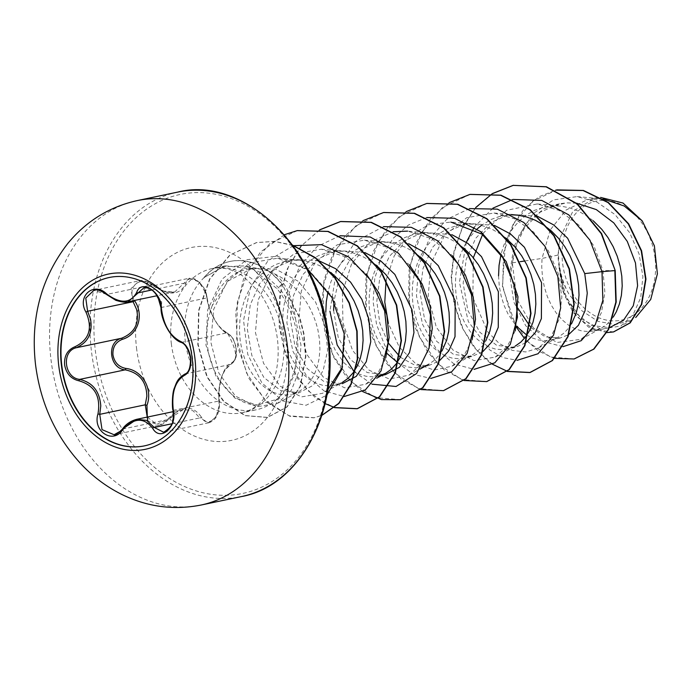 <?xml version="1.0" encoding="UTF-8"?>
<svg xmlns="http://www.w3.org/2000/svg" width="692" height="692" viewBox="0 0 692 692"><rect width="100%" height="100%" fill="white"/><g stroke="black" fill="none" stroke-linecap="round" stroke-linejoin="round"><path stroke-width="0.52" stroke-dasharray="3.46 2.59" d="M109.327 277.483A86.007 65.16 78.2 0 1 109.509 277.44A86.007 65.16 78.2 0 1 192.575 358.266A86.007 65.16 78.2 0 1 144.81 445.795A86.007 65.16 78.2 0 1 144.619 445.838M208.802 422.777L163.615 432.249L170.786 426.48L173.77 415.356L173.424 410.572C171.331 392.373 175.214 380.176 185.093 373.983C189.487 371.656 191.407 366.362 190.845 358.119C189.47 349.901 186.321 344.668 181.39 342.41C170.12 336.511 163.433 324.868 161.34 307.482L160.587 302.966L153.814 291.341L144.005 287.734L189.245 278.245L198.985 281.886L205.965 293.451L206.839 297.941C208.474 311.798 218.802 329.833 226.889 332.869C231.578 335.136 234.614 340.395 235.998 348.656C236.56 356.934 234.752 362.193 230.592 364.442C222.115 370.332 218.222 382.538 218.923 401.031L219.148 405.841L215.99 416.956L208.802 422.769L199.78 417.907A1.401 0.848 151.7 0 0 201.45 417.19C207.029 429.101 221.812 416.039 219.079 401.645C217.089 385.652 223.412 365.878 231.396 363.006C235.072 360.973 236.655 356.146 236.136 348.526C234.873 340.922 232.157 336.053 227.988 333.942C219.252 330.655 208.422 311.755 206.813 297.058C206.242 283.478 188.579 272.146 185.776 283.521C179.92 295.562 168.744 296.133 152.266 285.242C140.606 274.594 125.814 287.63 134.629 300.752M185.776 283.521A1.401 0.995 17.9 0 0 183.986 283.244L189.236 278.245C191.009 277.63 193.57 278.219 196.891 280.026L204.028 287.924L207.159 297.439A1.401 0.675 -6.5 0 0 206.813 297.058M147.318 417.086L156.747 424.352L167.974 418.902C181.607 405.261 192.765 404.69 201.45 417.19M655.073 258.272A60.809 46.07 -101.8 0 0 601.755 200.42A60.809 46.07 -101.8 0 0 562.579 263.012A60.809 46.07 -101.8 0 0 615.897 320.854A60.809 46.07 -101.8 0 0 655.073 258.272M212.254 305.596C208.482 315.491 206.7 325.906 206.917 336.857C207.081 373.187 232.209 405.149 257.225 405.079L277.622 399.059L287.95 388.316L294.965 373.265L297.249 335.118A73.629 55.784 78.2 0 1 272.562 402.632A73.629 55.784 78.2 0 1 256.334 409.768A73.629 55.784 78.2 0 1 185.222 340.576A73.629 55.784 78.2 0 1 204.287 277.397L223.213 266.714L244.916 265.875L263.548 273.712L279.672 288.685C286.523 297.422 291.79 307.438 295.484 318.735C292.457 296.669 285.329 281.635 274.101 273.617A65.74 49.807 -101.8 0 0 262.372 269.439A65.74 49.807 -101.8 0 0 246.542 269.422A65.74 49.807 -101.8 0 0 212.254 305.596L228.256 280.952L252.199 268.262L275.823 269.188L298.105 281.194L315.569 302.023L325.638 327.93L327.584 350.688L323.086 370.756L313.043 385.435L299.108 392.736L291.315 394.371L299.195 391.438L304.913 387.382L309.895 381.923L314.004 375.211L317.109 367.409L319.099 358.715L319.92 349.348L319.505 339.556L317.844 329.565C311.201 303.139 296.626 284.498 274.101 273.617M204.287 277.397L225.41 265.789L252.675 269.076L277.267 288.858C287.517 302.11 294.169 317.429 297.205 334.841L297.249 335.118M550.192 230.003L542.035 258.427L558.037 255.071A65.74 49.807 -101.8 0 0 558.608 263.245A65.74 49.807 -101.8 0 0 558.652 263.643L563.158 290.631L575.043 312.49L591.695 325.534L609.678 327.627M524.813 260.988L542.035 258.427L541.732 266.783L542.467 277.163L544.388 287.223L547.415 296.738L551.463 305.466L556.385 313.191L562.051 319.747L568.288 324.972L574.914 328.735L581.747 330.958L588.581 331.58L593.615 330.992L601.495 328.06L607.204 324.003L613.276 317.031M576.583 203.171L566.246 202.868L559.43 203.829L539.976 212.288L524.424 228.126L514.416 249.336L510.852 273.262L517.728 308.044M593.234 220.774L586.859 215.939L578.469 211.172L569.68 207.859L560.693 206.086L551.697 205.913L545.045 206.839L534.458 210.351L526.595 214.857L519.45 220.757L513.187 227.928L507.919 236.18L503.767 245.323L501.034 254.154M537.58 216.328L509.649 214.26L490.723 222.608L475.698 238.316L466.2 259.448L463.156 283.253L467.783 310.31L479.85 332.264L496.769 345.394L515.038 347.47L525.6 342.86M512.019 214.849L499.702 216.397L491.277 219.399L481.312 225.436M477.143 228.974L469.998 236.975L464.739 245.236L460.578 254.379L457.611 264.197L455.864 274.447L455.362 284.888L456.097 295.268L458.017 305.336L461.045 314.843L465.093 323.571L470.015 331.304L475.681 337.86L481.917 343.076L488.543 346.839L495.377 349.062L502.21 349.685L507.245 349.105L515.125 346.164L495.247 357.107L474.184 360.662L452.931 350.005L436.28 327.091L428.192 296.34L430.874 263.825L444.411 235.773L466.728 217.686L494.002 213.015L514.736 218.862L533.497 231.993L548.453 250.885L558.184 273.383L561.861 296.911L559.326 318.787L551.135 336.52L538.437 348.067L525.816 351.951L512.4 350.42L499.347 343.578L487.748 331.892L472.87 297.69L473.319 257.796M494.399 225.384L466.469 223.317L447.534 231.664L432.509 247.381L423.02 268.496L419.975 292.309L424.594 319.358L436.678 341.329L453.606 354.46L471.849 356.527L482.86 351.605M505.722 237.927L500.489 234.043L492.099 229.277L483.31 225.964L474.323 224.199L465.327 224.026L458.675 224.952L448.087 228.455L440.224 232.962L433.08 238.87L426.817 246.032L421.549 254.284L417.397 263.436L414.422 273.253L412.683 283.504L412.181 293.944L412.908 304.324L414.828 314.384L417.864 323.899L421.904 332.627L426.834 340.36L432.5 346.908L438.737 352.133L445.363 355.896L452.187 358.119L459.03 358.741L465.673 357.764L471.944 355.221L477.653 351.164L482.635 345.706L485.793 340.801M451.928 234.692L423.279 232.374L404.362 240.712L389.328 256.429L379.83 277.544L376.794 301.366L379.865 323.415L388.039 342.687M463.683 247.935L457.308 243.1L448.909 238.333L440.121 235.02L431.133 233.256L422.137 233.074L413.332 234.51L404.906 237.512L397.035 242.018L389.899 247.918L383.627 255.088L378.368 263.341L374.208 272.484L371.241 282.301L369.493 292.56L368.992 303.001L369.727 313.381L371.647 323.441L374.675 332.956L378.723 341.675L386.75 353.249M408.738 243.748L380.098 241.422L362.833 248.636L348.604 262.026L338.708 280.208L333.977 301.254M420.502 256.992L414.119 252.156L405.728 247.381L396.94 244.077L387.952 242.304L378.957 242.131L372.305 243.056L361.717 246.56L353.854 251.066L346.709 256.974L340.447 264.145L335.179 272.397L331.027 281.54L328.077 291.254M364.848 252.545L336.909 250.478L317.983 258.825L302.949 274.551L293.46 295.657L290.424 319.47L295.043 346.528L307.136 368.507L324.038 381.612L342.298 383.679L334.504 385.314L342.384 382.382L322.507 393.324L301.47 396.888L280.191 386.222L263.548 363.326L255.452 332.61L258.133 300.043L271.671 271.991L293.979 253.903L321.261 249.232L345.221 256.741L366.094 273.781M376.171 265.088L370.938 261.204L362.539 256.438L353.75 253.125L343.855 251.265L335.767 251.187L326.961 252.615L318.536 255.616L310.665 260.123L303.528 266.031L297.257 273.193L291.998 281.454L287.837 290.597L284.87 300.415L283.123 310.665L282.621 321.105L283.357 331.485L285.277 341.545L288.305 351.06L292.353 359.788L297.275 367.521L302.94 374.069L309.177 379.294L315.812 383.057L322.636 385.28L329.47 385.902L334.504 385.314M318.623 260.625L293.728 259.535L274.793 267.882L259.768 283.599L250.279 304.705L247.234 328.527L251.862 355.593L263.937 377.547L280.84 390.651L299.108 392.736M330.923 272.518L319.358 265.494L310.57 262.182L300.665 260.322L292.586 260.235L283.781 261.671L275.347 264.673L267.484 269.179L260.339 275.079L254.076 282.25L248.809 290.502L244.657 299.653L241.681 309.462L239.942 319.721L239.441 330.162L240.176 340.542L242.088 350.602L245.124 360.117L249.163 368.836L254.094 376.569L259.76 383.126L265.996 388.35L272.622 392.113L279.456 394.328L286.289 394.959L291.315 394.371M530.98 327.679L545.383 336.874L560.304 337.981L568.443 334.79M498.551 275.84L499.278 286.22L501.198 296.28L504.234 305.786L508.274 314.514L516.301 326.079M526.863 335.188L531.733 337.791L538.558 340.006L545.4 340.637L552.043 339.66L558.306 337.116L564.023 333.06L569.006 327.601L571.618 323.657M400.305 357.236L414.326 364.909L428.668 365.575L439.23 360.973M397.312 362.349L402.182 364.952L409.007 367.167L415.84 367.798L422.492 366.821L428.755 364.277L434.472 360.221L439.455 354.762L442.058 350.827M333.605 310.423L338.224 337.462L350.299 359.425L367.218 372.555L385.479 374.632M325.811 312.049L326.546 322.429L328.458 332.497L331.494 342.004L335.534 350.732L343.561 362.297M343.794 362.556L352.366 370.237L358.992 374L365.826 376.223L372.659 376.846L378.135 376.163M615.205 270.546L602.957 270.607L604.894 292.517L601.46 312.516L593.156 328.674L581.029 339.331L556.939 342.479L533.342 327.887L516.829 298.987L512.314 262.848L518.827 235.678L533.108 213.62L553.427 199.91L577.119 196.597L597.006 202.15L615.05 214.581L629.556 232.538L639.114 254.025L642.911 276.618L640.714 297.716L633.024 314.834L620.906 325.975L601.166 329.254L581.263 318.96L565.969 297.006L559.145 267.787C560.978 277.181 564.214 285.908 568.867 293.988L581.825 310.725L597.966 321.365L615.378 324.583L631.874 319.938L620.906 325.975M603.242 198.976L587.491 199.668L566.091 210.005L550.209 229.96M512.314 262.848L520.272 261.663M558.037 255.071L560.062 237.754L572.82 211.406L594.739 198.146L600.604 197.402M562.977 346.683L543.09 341.485L525.704 325.724L513.845 302.075L509.597 274.352L513.793 246.88L525.929 223.81L544.293 208.465L566.246 202.868M554.37 358.378L538.566 351.138L524.406 338.44M516.146 326.909L502.409 286.497L505.428 243.177L513.256 224.009L524.752 208.18L539.189 196.658L555.676 190.127M606.996 332.601L588.633 327.186L572.76 312.049L562.146 289.74L558.652 263.643M574.248 358.94L550.486 356.968L528.325 342.246L511.466 317.239L502.695 285.865L503.517 252.926L513.957 223.317L532.589 201.294L556.801 189.876M613.622 331.909L594.411 329.85L576.868 316.746L564.291 295.052L558.634 263.834M559.145 267.787L559.058 268.557M295.484 318.735L300.959 345.031L299.472 370.004L291.341 390.279L277.665 403.289L256.637 406.81L235.401 396.058L218.819 373.014L210.818 342.099L213.655 309.376L227.391 281.16L250.002 262.925L277.553 258.237L308.917 270.304L333.284 297.638L345.23 332.964L342.549 366.924M327.809 389.734L322.507 393.324M385.738 357.842L377.616 373.775L365.696 384.276L344.625 387.823L323.354 377.149L306.72 354.243L298.633 323.527L301.323 290.969L314.86 262.934L337.16 244.856L364.442 240.176L388.428 247.701L409.309 264.768M428.919 348.811L420.788 364.736L408.877 375.22L389.25 378.982L369.156 370.255L352.583 350.429L342.929 322.827L342.41 292.232L351.605 263.825L369.407 242.46L393.229 231.742M430.225 233.161L407.631 231.119L431.644 238.671L452.559 255.798M472.126 339.668L463.995 355.645L452.066 366.163L434.118 370.09L415.485 363.447L399.31 347.116L388.359 323.423M386.067 280.277L394.25 255.806L408.929 236.474L428.53 224.744L450.812 222.071L473.406 224.104M515.289 330.698L507.158 346.623L495.247 357.107M482.981 233.472L506.544 210.325L537.182 203.958L559.248 210.472L578.927 225.16L594.03 246.11L602.957 270.607M492.886 208.162L474.314 227.08M466.322 242.295L459.427 282.345L468.328 321.59L489.772 349.979L503.24 357.686L517.227 360.307M469.565 208.586L446.729 219.355L429.04 239.432L418.591 266.126L416.463 295.821L422.613 324.487L435.822 348.258L453.917 363.905L474.046 369.364M426.739 217.556L408.479 224.995L393.03 238.437L381.508 256.767L374.735 278.478L373.109 301.755L376.595 324.66L384.735 345.291L396.663 361.933M397.208 362.504L413.427 374.337L430.857 378.42M383.55 226.613L355.783 241.292L336.762 269.465M336.572 269.949L329.937 311.184M354.027 371.552L371.993 384.172M340.014 235.747L317.213 246.482L299.541 266.498L289.074 293.123L286.895 322.749L292.967 351.389L306.08 375.176L324.098 390.919L344.183 396.525M293.425 245.677L268.089 260.65L250.565 287.137L243.541 320.37L247.753 354.347L261.887 382.935L282.794 400.971L306.072 405.261L326.892 395.132M307.767 269.499L277.423 256.127L246.819 259.716L222.037 279.179L207.686 309.938L205.939 345.023L216.129 376.682L234.934 398.142L257.225 405.079M475.672 207.557L462.377 227.348L454.047 251.058L451.193 276.878L453.874 302.837L461.746 326.961L474.037 347.401L489.651 362.617L507.227 371.457M449.125 202.687L430.061 219.433L416.333 242.71L409.05 270.287L408.721 299.532L415.165 327.653L427.544 351.977L444.454 370.168L464.047 380.505M406.1 211.64L386.992 228.351L373.213 251.611L365.886 279.196L365.532 308.476L371.959 336.632L384.337 360.982L401.256 379.207L420.866 389.561M362.919 220.696L345.403 235.522L332.151 255.867L324.072 280.156L321.659 306.461L324.929 332.731L333.483 356.882L346.476 377.019L362.72 391.585M319.566 229.848L300.501 246.603L286.773 269.871L279.499 297.448L279.17 326.693L285.614 354.823L297.993 379.138L314.903 397.329L334.495 407.666M284.36 234.744L260.382 252.122L243.515 279.11L235.704 312.118L237.667 346.709L248.783 378.264L267.198 402.545L290.06 416.333L313.909 417.812L321.884 415.321M292.95 245.496L274.568 241.456L256.403 242.589L229.683 255.149L209.581 279.006L198.595 310.44L197.808 344.659L206.735 376.526L223.455 401.36L244.882 415.624L267.276 417.466L286.687 407.086L300.094 386.404L305.501 356.553L303.615 333.812L299.541 317.853L282.077 284.17L279.672 288.685M492.661 193.561L475.214 208.404L462.014 228.749L453.978 253.004L451.573 279.257L454.843 305.475L463.372 329.582L476.33 349.711L492.522 364.269M470.11 194.374L442.456 207.496L421.523 232.564L410.071 265.866L409.439 302.43L419.309 336.796L437.776 363.828L461.625 379.519L486.831 381.56M426.921 203.422L399.275 216.544L378.342 241.603L366.89 274.897L366.25 311.452L376.111 345.818L394.561 372.858L418.409 388.558L443.607 390.625M383.731 212.487L356.077 225.601L335.144 250.677L323.7 283.971L323.069 320.543L332.938 354.901L351.406 381.932L375.254 397.623L400.46 399.665M319.756 229.874L301.773 245.435L288.408 266.835L280.649 292.275L278.971 319.609L283.357 346.554L293.244 370.825L307.637 390.392L325.11 403.618M297.361 230.592L269.681 243.731L248.748 268.842L237.313 302.188L236.716 338.786L246.637 373.152L265.157 400.166L289.048 415.788L314.272 417.743L321.849 415.408M292.742 245.219L274.646 241.361L256.758 242.52L230.047 255.071L209.935 278.928L198.95 310.362L198.163 344.581L207.098 376.448L223.819 401.282L245.245 415.555L267.64 417.397L287.042 407.008L300.458 386.326L305.864 356.475L303.978 333.734L299.895 317.784L282.077 284.17A72.963 55.282 78.2 0 0 230.099 261.438A72.963 55.282 78.2 0 0 204.062 277.847M560.062 237.754A65.385 49.539 -101.8 0 0 568.867 293.988M204.114 277.431A72.963 55.282 78.2 0 1 229.735 261.507A72.963 55.282 78.2 0 1 281.722 284.248L277.267 288.858M173.026 410.373L218.923 401.031A1.401 0.484 -6.9 0 1 219.347 401.317A1.401 0.484 -6.9 0 1 219.079 401.645M185.093 373.983L230.592 364.442A1.401 1.194 66.2 0 0 231.396 363.006M181.001 342.367A1.401 1.081 109.9 0 0 181.39 342.41L226.889 332.869A1.401 1.15 -67.1 0 1 227.988 333.942M161.011 307.897A1.401 0.597 177.2 0 1 161.34 307.482L206.839 297.941A1.401 0.675 -6.5 0 0 207.159 297.439C207.929 304.272 210.454 311.582 214.728 319.367C217.375 324.92 221.587 329.444 227.348 332.947C242.762 360.869 232.348 362.314 230.747 364.39C237.226 359.096 236.811 355.212 236.007 346.519L232.988 338.388L227.348 332.947M152.266 285.242L152.465 284.767L163.727 291.09L174.644 292.024L183.986 283.244L151.868 289.983M133.098 301.721L130.978 288.65L139.109 280.857L152.257 284.87L106.758 294.411L93.852 290.346L139.04 280.865M171.875 423.763L199.78 417.907L193.059 410.737L183.354 409.526L168.277 419.508L167.974 418.902M122.588 429.075L168.087 419.534L159.342 425.26L147.872 421.056M128.063 301.79L117.476 300.83L106.758 294.411M201.104 505.03A155.536 117.839 78.2 0 1 50.905 358.871A155.536 117.839 78.2 0 1 137.275 200.585M177.714 192.108A155.536 117.839 -101.8 0 0 91.344 350.394A155.536 117.839 -101.8 0 0 241.543 496.553M327.575 337.999A152.733 115.72 -101.8 0 0 193.648 192.713A152.733 115.72 -101.8 0 0 95.254 349.91A152.733 115.72 -101.8 0 0 229.182 495.195A152.733 115.72 -101.8 0 0 327.575 337.999M171.313 343.492A73.629 55.784 -101.8 0 0 242.425 412.683A73.629 55.784 -101.8 0 0 283.313 337.757A73.629 55.784 -101.8 0 0 212.21 268.565A73.629 55.784 -101.8 0 0 171.313 343.492M136.497 347.791A98.515 74.641 -101.8 0 0 222.876 441.505A98.515 74.641 -101.8 0 0 286.341 340.118A98.515 74.641 -101.8 0 0 199.962 246.404A98.515 74.641 -101.8 0 0 136.497 347.791M225.419 265.789L212.21 268.565C223.092 266.662 233.593 269.387 243.705 276.722L259.033 291.989C268.989 305.432 275.148 321.33 277.518 339.685C279.36 357.773 277.181 373.498 270.987 386.863C264.837 399.526 257.225 408.678 242.425 412.683L256.334 409.768M262.372 269.439L244.916 265.875M559.43 203.829L545.045 206.839M509.649 214.26L501.856 215.895M466.469 223.317L458.675 224.952M423.279 232.374L415.485 234M380.098 241.422L372.305 243.056M336.909 250.478L329.115 252.113M293.728 259.535L285.934 261.169M609.418 327.679L593.615 330.992M560.304 337.981L550.425 340.049M515.038 347.47L507.245 349.105M471.849 356.518L464.055 358.153M428.668 365.575L420.874 367.21M378.135 376.171L377.685 376.266M577.119 196.597L601.919 198.846M252.191 268.237L246.542 269.422M594.739 198.146L587.491 199.668M277.665 403.298L299.195 391.438M277.553 258.237L300.665 260.322M321.261 249.232L343.855 251.265M365.696 384.276L376.863 378.117M364.442 240.176L387.036 242.217M408.877 375.22L420.044 369.07M452.066 366.163L471.935 355.221M494.002 213.015L511.544 214.598M538.437 348.059L558.306 337.116M537.182 203.958L559.776 206M581.029 339.331L601.495 328.06M277.622 399.059L272.562 402.632M208.846 422.76C216.259 420.329 219.762 413.185 219.347 401.317L219.303 389.06C220.86 380.003 222.089 374.995 222.997 374.035L225.134 369.848L230.747 364.39M139.109 280.857C142.145 279.68 146.6 280.987 152.465 284.767C167.983 295.173 170.621 291.79 174.669 292.024L174.669 292.024M183.354 409.526C181.555 410.373 177.706 409.37 168.277 419.508C165.146 422.942 162.162 424.862 159.342 425.26L114.085 434.74M174.644 292.033L157.067 295.718M183.268 409.543L173.225 411.653M157.681 296.133L161.694 302.196L161.357 307.853"/><path stroke-width="1.04" d="M144.619 445.838A86.007 65.16 78.2 0 1 61.744 364.969A86.007 65.16 78.2 0 1 109.327 277.483M192.203 358.344A86.007 65.16 78.2 0 1 144.438 445.873A86.007 65.16 78.2 0 1 61.372 365.047A86.007 65.16 78.2 0 1 109.137 277.518A86.007 65.16 78.2 0 1 192.203 358.344M161.383 308.277C163.459 324.738 169.782 335.758 180.352 341.329C185.819 343.751 189.288 349.399 190.776 358.274C191.364 367.184 189.227 372.893 184.349 375.427C175.093 381.231 171.417 392.771 173.311 410.053C177.533 426.999 160.293 442.171 152.647 428.279C143.85 417.094 133.85 417.605 122.64 429.818C113.012 444.601 92.451 431.324 97.97 413.92C100.954 396.369 94.622 385.34 78.983 380.825C70.991 378.948 66.198 373.593 64.598 364.745C64.096 355.809 67.548 349.806 74.961 346.735C89.242 339.867 92.918 328.337 85.981 312.135C76.57 296.28 93.835 281.125 106.672 293.944C120.529 304.091 130.537 303.58 136.705 292.405C141.116 278.694 161.694 291.946 161.383 308.277A1.401 0.597 177.2 0 1 161.011 307.897C160.717 319.488 170.734 338.985 181.001 342.367C185.058 343.492 188.224 348.742 190.508 358.119C190.611 367.469 188.76 372.772 184.954 374.026A1.401 1.125 -112.6 0 1 185.093 373.983M133.098 301.721L134.629 300.752C144.394 315.111 138.054 334.85 122.32 339.357C115.694 342.03 112.562 347.185 112.943 354.84C114.37 362.409 118.643 366.933 125.754 368.421C142.301 370.064 153.114 388.999 146.946 405.348L145.242 404.811L146.851 396.265C146.488 381.491 139.256 372.685 125.174 369.848C109.422 368.602 106.265 342.116 121.446 338.276C134.533 333.051 139.594 323.441 136.601 309.454L133.098 301.721L87.599 311.262L90.531 319.116C92.849 333.137 87.988 342.713 75.947 347.817C61.233 351.623 64.313 377.936 79.675 379.38C92.685 382.512 99.717 391.352 100.772 405.927L99.743 414.352L102.018 429.62L114.085 434.74L121.091 430.779M161.357 307.853L161.011 307.897C160.743 302.663 158.779 297.707 155.103 293.036C151.764 289.567 150.077 287.656 143.997 287.725L128.063 301.79C125.979 302.689 121.879 302.188 115.78 300.285L106.499 294.472L106.672 293.944M146.946 405.348L147.318 417.086M613.276 317.031L616.295 311.832L619.401 304.03L621.399 295.337L622.212 285.978L621.797 276.177L620.136 266.186L617.247 256.265L613.164 246.646L607.974 237.59L601.772 229.32L593.234 220.774M501.034 254.154L499.053 265.399L498.551 275.84M609.418 327.679L623.431 320.361L633.284 305.743L637.609 285.701L635.481 262.969L627.307 241.456L613.804 222.902L596.305 209.59L576.583 203.171M568.443 334.79L578.434 325.283L584.999 310.916L587.266 293.157L584.749 273.608L567.622 238.221L553.704 224.926L537.58 216.328M571.618 323.657L576.22 313.087L578.209 304.393L579.022 295.026L578.607 285.225L576.955 275.243L574.057 265.313L569.983 255.703L564.793 246.646L558.591 238.377L551.498 231.093L543.678 224.995L535.279 220.22L526.491 216.907L517.504 215.143L512.019 214.849M481.312 225.436L477.143 228.974M525.6 342.86L535.124 332.861L541.378 318.605L541.559 282.656L524.424 247.269L510.514 233.974L494.399 225.384M515.125 346.164L520.842 342.108L525.825 336.658L529.925 329.946L533.03 322.143L535.028 313.45L535.842 304.082L535.426 294.282L533.766 284.291L530.876 274.369L526.794 264.759L521.604 255.703L515.402 247.425L505.722 237.927M482.86 351.605L492.185 341.528L498.275 327.325L498.378 291.713L481.502 256.637L467.818 243.385L451.928 234.692M485.793 340.801L489.849 331.191L491.839 322.498L492.652 313.139L492.246 303.338L490.585 293.347L487.687 283.426L483.613 273.807L478.423 264.751L472.221 256.481L463.683 247.935M439.23 360.973L448.753 350.965L455.016 336.701L455.189 300.769L438.296 265.676L424.637 252.45L408.738 243.748M333.977 301.254L333.605 310.423M442.058 350.827L446.66 340.248L448.658 331.555L449.471 322.187L449.056 312.386L447.395 302.404L444.506 292.474L440.423 282.864L435.233 273.807L429.031 265.538L420.502 256.992M328.077 291.254L326.313 301.608L325.811 312.049M378.135 376.171L385.479 374.632L399.431 367.322L409.465 352.643L413.954 332.584L412.008 309.826L394.855 274.404L380.972 261.143L364.848 252.545M378.135 376.163L385.574 373.325L391.283 369.268L396.265 363.819L400.374 357.107L403.479 349.304L405.469 340.611L406.282 331.243L405.875 321.443L404.214 311.452L401.317 301.53L397.243 291.92L392.053 282.864L385.851 274.586L376.171 265.088M342.298 383.679L356.224 376.387L366.267 361.717L370.774 341.649L368.819 318.874L361.89 299.411L350.567 282.128L335.741 268.755L318.623 260.625M342.384 382.382L348.102 378.325L353.084 372.867L357.184 366.154L360.29 358.352L362.288 349.659L363.101 340.3L362.686 330.499L361.025 320.508L358.136 310.587L354.053 300.968L348.863 291.912L342.661 283.642L330.923 272.518M517.728 308.044L530.98 327.679M516.301 326.079L526.863 335.188M388.039 342.687L400.305 357.236M386.75 353.249L397.312 362.349M600.604 197.402L623.034 203.059L642.228 220.895L654.381 245.798L657.4 273.842L650.731 299.437L635.723 317.524M642.228 220.895L624.184 205.982L603.242 198.976M520.272 261.663L524.813 260.988M584.749 273.608L601.997 271.653L602.862 300.38L595.371 324.531L581.211 340.689L562.977 346.683M513.109 199.452L541.715 200.412L568.746 214.857L589.913 240.133L601.997 271.653L614.842 270.615L615.845 302.136L608.294 329.427L593.606 349.157L574.066 358.975L554.37 358.378M524.406 338.44L516.146 326.909M555.676 190.127L583.071 190.525L608.06 202.592L628.275 223.879L641.233 250.841L645.593 279.161L641.372 304.454L629.867 322.939L613.441 331.952L606.996 332.601M615.205 270.546L601.616 233.602L577.439 203.898L546.412 186.754L513.109 185.361L546.049 186.823L577.076 203.976L601.253 233.68L615.205 270.546L616.209 302.058L608.649 329.357L593.961 349.079L574.248 358.94M556.801 189.876L583.425 190.447L608.415 202.514L628.639 223.801L641.588 250.763L645.956 279.084L641.735 304.385L630.23 322.861L613.622 331.909M342.549 366.924L327.809 389.734M366.094 273.781L379 293.114L386.863 315.094L389.112 337.445L385.738 357.842M409.309 264.768L422.198 284.101L430.052 306.08L432.292 328.423L428.919 348.811M393.229 231.742L407.631 231.128M452.559 255.798L465.405 275.087L473.233 297.024L475.473 319.315L472.126 339.668M388.359 323.423L384.778 302.119L386.067 280.277M450.812 222.071L481.969 234.13L506.172 261.49L517.971 296.764L515.289 330.698M473.319 257.796L482.981 233.472M512.755 199.53L492.886 208.162M474.314 227.08L466.322 242.295M517.227 360.307L538.013 353.75L553.514 335.213L560.676 307.905L557.83 276.48L544.976 246.291L523.792 222.487L497.34 209.14L469.565 208.586M474.046 369.364L494.797 362.824L510.289 344.339L517.486 317.1L514.701 285.735L501.934 255.573L480.845 231.725L454.471 218.274L426.739 217.556M396.663 361.933L397.208 362.504M430.857 378.42L451.608 371.881L467.109 353.396L474.297 326.157L471.512 294.792L458.753 264.629L437.664 240.781L411.282 227.331L383.55 226.613M336.762 269.465L336.572 269.949M329.937 311.184L337.177 345.014L354.027 371.552M371.993 384.172L396.04 386.491L416.645 373.498L429.144 347.886L430.459 314.843L419.724 281.004L398.445 253.177L370.229 236.984L340.014 235.747M344.183 396.525L365.341 389.916L381.024 370.929L388.022 342.938L384.631 310.907L370.929 280.468L348.794 257L321.555 244.657L293.425 245.677M326.892 395.132L341.943 369.165L344.201 333.769L331.952 297.517L307.767 269.499M513.109 185.361L492.47 193.535M492.306 193.63L475.672 207.557M507.227 371.457L529.795 372.555L552.121 360.627L567.734 336.693L573.824 304.48L569.075 268.989L553.782 235.704L529.873 209.78L500.567 195.248L469.929 194.409L449.125 202.687M464.047 380.505L486.649 381.603L508.966 369.658L524.562 345.715L530.643 313.502L525.877 278.02L510.584 244.743L486.675 218.828L457.377 204.296L426.748 203.465L406.1 211.64M420.866 389.561L443.425 390.66L465.759 378.732L481.364 354.797L487.453 322.584L482.705 287.093L467.411 253.808L443.494 227.884L414.197 213.352L383.55 212.522L362.919 220.696M362.72 391.585L381.422 399.578L400.279 399.708L422.596 387.762L438.192 363.819L444.273 331.615L439.507 296.124L424.213 262.848L400.313 236.932L371.016 222.409L340.377 221.57L319.566 229.848M334.495 407.666L357.055 408.764L379.389 396.836L394.994 372.901L401.083 340.689L396.334 305.198L381.032 271.913L357.124 245.989L327.818 231.465L297.179 230.626L284.36 234.744M321.884 415.321L338.725 403.349L350.991 383.965L357.288 359.096L356.787 331.208L349.071 303.148L334.824 277.968L315.543 258.125L292.95 245.496M513.464 185.283L492.661 193.561M492.522 364.269L507.193 371.258M507.392 371.319L530.159 372.478L552.484 360.549L568.089 336.615L574.187 304.402L569.429 268.911L554.145 235.626L530.228 209.702L500.93 195.17L470.11 194.374M486.831 381.56L509.329 369.58L524.917 345.637L531.006 313.424L526.24 277.942L510.947 244.665L487.038 218.75L457.741 204.226L426.921 203.422M443.607 390.625L466.114 378.654L481.718 354.719L487.817 322.507L483.059 287.016L467.766 253.73L443.857 227.806L414.551 213.283L383.731 212.487M400.46 399.665L422.959 387.684L438.546 363.741L444.636 331.537L439.87 296.055L424.577 262.778L400.668 236.863L371.379 222.331L340.741 221.492L319.756 229.874M325.11 403.618L334.452 407.467M334.651 407.536L357.418 408.695L379.744 396.758L395.348 372.824L401.447 340.611L396.689 305.12L381.396 271.835L357.479 245.911L328.181 231.387L297.361 230.592M321.849 415.408L338.855 403.522L351.259 384.112L357.634 359.131L357.133 331.087L349.348 302.88L334.971 277.604L315.509 257.744L292.742 245.219M122.32 339.357A1.401 0.528 71.4 0 0 121.446 338.276L75.947 347.817A1.401 0.64 -109.1 0 1 74.961 346.735M125.754 368.421A1.401 0.484 -81.5 0 1 125.174 369.848L79.675 379.38A1.401 0.588 99.8 0 0 78.983 380.825M147.872 421.056L145.242 404.811L99.743 414.352L97.97 413.92M122.64 429.818A1.401 0.432 -142.9 0 1 122.354 429.144A1.401 0.432 -142.9 0 1 122.588 429.075L136.739 419.3L146.618 420.39L154.29 427.448L163.615 432.24M93.852 290.346L85.782 298.105L87.599 311.262L85.981 312.135M173.311 410.053L173.026 410.373C172.983 416.861 176.192 424.689 163.571 432.258L163.571 432.258M152.647 428.279A1.401 0.778 -32.1 0 1 154.29 427.448L171.875 423.763M184.349 375.427A1.401 1.125 -112.6 0 1 184.954 374.026C177.135 378.697 176.503 382.719 174.384 388.039C171.867 393.315 172.109 409.43 173.026 410.373M180.352 341.329A1.401 1.081 109.9 0 0 181.001 342.367M151.868 289.983L138.487 292.785A1.401 0.926 -158.3 0 1 136.705 292.405M106.758 294.411L106.499 294.472C100.798 290.415 96.56 289.04 93.801 290.355L93.801 290.355M58.69 365.186A89.553 67.851 78.2 0 1 116.386 273.02A89.553 67.851 78.2 0 1 194.91 358.205A89.553 67.851 78.2 0 1 137.215 450.371A89.553 67.851 78.2 0 1 58.69 365.186M137.275 200.585A155.536 117.839 78.2 0 1 287.483 346.744A155.536 117.839 78.2 0 1 201.104 505.03L241.543 496.553A155.536 117.839 -101.8 0 0 327.922 338.267A155.536 117.839 -101.8 0 0 177.714 192.108L137.275 200.585C109.422 206.796 86.266 221.094 67.799 243.472C41.191 277.899 30.413 318.086 35.465 364.027C40.326 402.986 55.611 436.418 81.327 464.332C92.91 476.572 106.032 486.415 120.676 493.88C146.462 506.786 173.268 510.506 201.104 505.03M177.714 192.108C243.238 175.223 320.111 248.047 328.57 338.051C338.812 414.499 298.261 486.528 241.543 496.553M376.863 378.117L385.565 373.325M420.044 369.07L428.755 364.277M511.544 214.598L516.595 215.056M157.067 295.718L128.115 301.781M173.225 411.653L136.739 419.3M161.011 307.897L157.681 296.133M136.722 419.309C130.58 420.987 125.788 424.265 122.354 429.144C117.9 433.512 115.149 435.38 114.094 434.74L114.094 434.74"/></g></svg>

